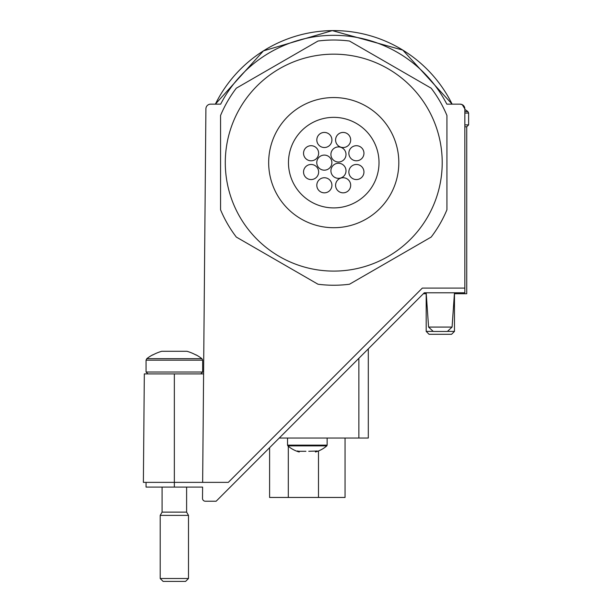 <?xml version="1.0" encoding="UTF-8"?>
<svg xmlns="http://www.w3.org/2000/svg" width="612" height="612" viewBox="0 0 612 612"><rect width="100%" height="100%" fill="white"/><g stroke="black" fill="none" stroke-linecap="round" stroke-linejoin="round"><path stroke-width="0.92" d="M305.931 451.289L299.207 451.289L305.931 451.289M316.878 450.952L315.448 452L317.223 451.013L308.746 451.289M297.799 450.952L299.23 452L297.455 451.013M297.799 451.289L299.207 451.289M454.471 292.788L452.077 327.076L447.372 331.459L433.281 331.459L428.576 327.076L426.182 292.788M174.718 351.288L161.721 351.288A45.166 45.166 0 0 0 152.656 355.037L152.656 354.853A45.326 45.326 0 0 0 146.796 358.663L201.906 358.663A45.326 45.326 0 0 0 196.047 354.853L196.047 355.037A45.166 45.166 0 0 0 186.981 351.288L174.718 351.288M146.054 482.371L146.054 487.083L202.603 487.083L202.511 498.375A2.831 2.831 0 0 0 205.334 501.228L216.143 501.228L424.292 292.788L464.845 292.788L464.845 108.867A4.712 4.712 0 0 0 460.132 104.155L446.837 104.155A127.319 127.319 0 0 0 220.657 104.155L210.62 104.155A4.712 4.712 0 0 0 205.907 108.829L202.648 482.371L228.314 482.371L422.334 288.076L464.845 288.076M464.845 108.867L462.236 104.652L460.132 104.155M202.648 482.371L143.376 482.371L144.325 373.901L174.351 373.901L174.351 487.083M279.248 438.039L368.302 438.039L368.302 348.855M203.597 373.901L174.351 373.901M464.845 126.791L466.734 126.791L466.734 293.729L454.41 293.729M423.351 293.729L426.243 293.729M174.351 512.114L186.614 512.114L188.496 515.381L160.206 515.381L162.088 512.114L174.351 512.114M188.496 578.508L185.604 581.4L163.098 581.4L160.206 578.508L188.496 578.508L188.496 515.381M432.569 331.398L426.182 331.398L429.066 334.29L451.579 334.29L454.471 331.398L454.471 293.729M448.076 331.398L454.471 331.398M345.053 497.457L345.053 438.039L345.053 497.457L269.601 497.457L269.601 447.701M236.316 237.066A122.614 122.614 0 0 1 220.565 209.794L220.565 115.477A122.614 122.614 0 0 1 236.316 88.197L317.995 41.035A122.614 122.614 0 0 1 349.498 41.035L431.177 88.197A122.614 122.614 0 0 1 446.928 115.477L446.928 209.794A122.614 122.614 0 0 1 431.177 237.066L349.498 284.228A122.614 122.614 0 0 1 317.995 284.228L236.316 237.066M225.285 162.631A108.462 108.462 0 0 1 387.977 68.697A108.462 108.462 0 0 1 387.977 256.566A108.462 108.462 0 0 1 225.285 162.631M288.474 162.631A45.273 45.273 0 0 1 356.383 123.425A45.273 45.273 0 0 1 356.383 201.838A45.273 45.273 0 0 1 288.474 162.631M316.771 162.631A7.543 7.543 0 0 0 324.314 170.174A7.543 7.543 0 0 0 331.865 162.631A7.543 7.543 0 0 0 324.314 155.088A7.543 7.543 0 0 0 316.771 162.631M330.916 170.802A7.543 7.543 0 0 0 338.467 178.344A7.543 7.543 0 0 0 346.01 170.802A7.543 7.543 0 0 0 338.467 163.251A7.543 7.543 0 0 0 330.916 170.802M330.916 154.461A7.543 7.543 0 0 0 338.467 162.012A7.543 7.543 0 0 0 346.01 154.461A7.543 7.543 0 0 0 338.467 146.918A7.543 7.543 0 0 0 330.916 154.461M303.544 153.245A7.543 7.543 0 0 0 311.095 160.795A7.543 7.543 0 0 0 318.638 153.245A7.543 7.543 0 0 0 311.095 145.702A7.543 7.543 0 0 0 303.544 153.245M316.817 139.972A7.543 7.543 0 0 0 324.36 147.523A7.543 7.543 0 0 0 331.911 139.972A7.543 7.543 0 0 0 324.36 132.429A7.543 7.543 0 0 0 316.817 139.972M335.59 139.972A7.543 7.543 0 0 0 343.133 147.523A7.543 7.543 0 0 0 350.676 139.972A7.543 7.543 0 0 0 343.133 132.429A7.543 7.543 0 0 0 335.59 139.972M348.855 153.245A7.543 7.543 0 0 0 356.406 160.795A7.543 7.543 0 0 0 363.949 153.245A7.543 7.543 0 0 0 356.406 145.702A7.543 7.543 0 0 0 348.855 153.245M348.855 172.018A7.543 7.543 0 0 0 356.406 179.561A7.543 7.543 0 0 0 363.949 172.018A7.543 7.543 0 0 0 356.406 164.467A7.543 7.543 0 0 0 348.855 172.018M335.59 185.291A7.543 7.543 0 0 0 343.133 192.834A7.543 7.543 0 0 0 350.676 185.291A7.543 7.543 0 0 0 343.133 177.74A7.543 7.543 0 0 0 335.59 185.291M316.817 185.291A7.543 7.543 0 0 0 324.36 192.834A7.543 7.543 0 0 0 331.911 185.291A7.543 7.543 0 0 0 324.36 177.74A7.543 7.543 0 0 0 316.817 185.291M303.544 172.018A7.543 7.543 0 0 0 311.095 179.561A7.543 7.543 0 0 0 318.638 172.018A7.543 7.543 0 0 0 311.095 164.467A7.543 7.543 0 0 0 303.544 172.018M315.448 451.296L315.448 452A29.766 29.766 0 0 0 326.816 445.873L287.854 445.873A29.766 29.766 0 0 0 299.23 452L299.23 451.296M452.077 327.076L428.576 327.076M464.845 111.552L467.882 111.552A45.326 45.326 0 0 0 464.845 109.426M215.37 104.155A132.031 132.031 0 0 1 452.123 104.155L402.803 50.1L332.278 30.608L263.443 50.873L215.37 104.155M358.869 358.303L358.869 438.039M147.943 373.901L146.054 372.019L202.648 372.019L200.759 373.901M146.054 372.019L146.054 360.162L202.648 360.162L201.906 358.663L202.648 360.162L202.648 372.019M464.845 124.902L468.624 124.902L466.734 126.791M464.845 113.052L468.624 113.052L467.882 111.552L468.624 113.052L468.624 124.902M288.306 497.457L288.306 446.247M318.485 497.457L318.485 450.96M327.145 438.039L327.145 445.154L287.533 445.154L287.854 445.873M268.668 162.631A65.079 65.079 0 0 1 366.29 106.274A65.079 65.079 0 0 1 366.29 218.989A65.079 65.079 0 0 1 268.668 162.631M160.206 578.508L160.206 515.381M186.614 512.114L186.614 487.083M162.088 512.114L162.088 487.083M146.054 360.162L146.796 358.663L146.054 360.162M426.182 331.398L426.182 293.729M287.533 438.039L287.533 445.154M327.145 445.154L326.816 445.873"/></g></svg>

